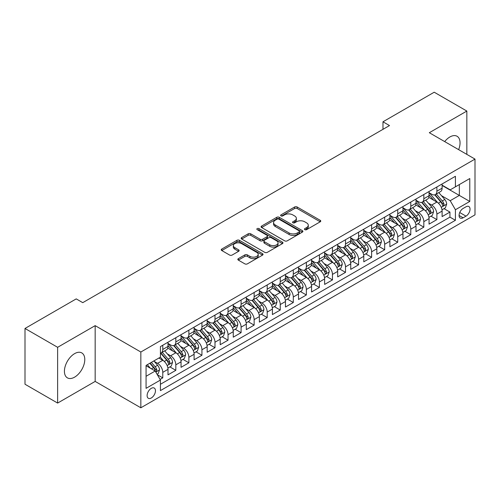 <?xml version="1.0" encoding="UTF-8"?>
<svg xmlns="http://www.w3.org/2000/svg" width="500" height="500" viewBox="0 0 500 500"><rect width="100%" height="100%" fill="white"/><g stroke="black" fill="none" stroke-linecap="round" stroke-linejoin="round"><path stroke-width="0.75" d="M304.825 229.656A1.269 0.731 0 0 0 306.619 229.656L320.231 221.794A1.812 1.044 0 0 0 320.763 221.056A1.812 1.044 0 0 0 320.231 220.319L297.169 207A1.812 1.044 0 0 0 294.606 207L280.994 214.862A1.269 0.731 0 0 0 280.625 215.381A1.269 0.731 0 0 0 280.994 215.894A1.269 0.731 0 0 0 282.787 215.894L284.55 214.881A5.8 3.35 0 0 1 292.75 214.881L294.675 215.987A5.8 3.35 0 0 1 296.369 218.356A5.8 3.35 0 0 1 294.675 220.725L292.913 221.737A1.269 0.731 0 0 0 292.538 222.256A1.269 0.731 0 0 0 292.913 222.775A1.269 0.731 0 0 0 294.706 222.775L296.469 221.756A5.8 3.35 0 0 1 304.669 221.756L306.588 222.869A5.8 3.35 0 0 1 308.288 225.238A5.8 3.35 0 0 1 306.588 227.6L304.825 228.619A1.269 0.731 0 0 0 304.456 229.137A1.269 0.731 0 0 0 304.825 229.656L304.825 228.619M74.6 377.15A14.4 8.312 120 0 0 84.006 364.462A14.4 8.312 120 0 0 81.8 352.925A14.4 8.312 120 0 0 74.6 353.638A14.4 8.312 120 0 0 65.194 366.325A14.4 8.312 120 0 0 67.4 377.863A14.4 8.312 120 0 0 74.6 377.15M458.638 149.65A14.4 8.312 120 0 0 457.075 136.263A14.4 8.312 120 0 0 449.875 136.975A14.4 8.312 120 0 0 444.694 141.6M151.287 397.987A5.906 3.413 120 0 0 155.144 392.781A5.906 3.413 120 0 0 154.244 388.05A5.906 3.413 120 0 0 151.287 388.344A5.906 3.413 120 0 0 147.431 393.55A5.906 3.413 120 0 0 148.331 398.281A5.906 3.413 120 0 0 151.287 397.987M238.363 258.631A1.812 1.044 0 0 0 237.831 259.375A1.812 1.044 0 0 0 238.363 260.113L244.831 263.85A1.812 1.044 0 0 0 247.394 263.85L262.512 255.119A1.812 1.044 0 0 0 263.044 254.381A1.812 1.044 0 0 0 262.512 253.637L239.45 240.325A1.812 1.044 0 0 0 236.887 240.325L221.769 249.056A1.812 1.044 0 0 0 221.238 249.794A1.812 1.044 0 0 0 221.769 250.531L229.587 255.044A1.812 1.044 0 0 0 232.15 255.044L238.619 251.312A1.812 1.044 0 0 0 239.15 250.569A1.812 1.044 0 0 0 238.619 249.831L234.744 247.594A4.85 2.8 0 0 1 233.325 245.613A4.85 2.8 0 0 1 236.312 243.031A4.85 2.8 0 0 1 241.6 243.637L256.781 252.4A4.85 2.8 0 0 1 258.2 254.381A4.85 2.8 0 0 1 255.206 256.962A4.85 2.8 0 0 1 249.925 256.356L247.394 254.9A1.812 1.044 0 0 0 244.831 254.9L238.363 258.631L238.363 260.113L244.831 256.406L244.831 254.9M95.162 325.644L57.631 347.306L25 328.469L25 384.237L57.631 403.075L95.162 381.413L140.844 407.788L140.844 352.019L95.162 325.644L95.162 381.413M466.844 154.388L466.844 111.056L429.312 132.719L475 159.094L140.844 352.019M466.844 111.056L434.212 92.212L382.975 121.794L382.975 129.331M25 328.469L76.231 298.888L82.756 302.656L389.506 125.562L382.975 121.794M284.681 240.844A1.812 1.044 0 0 0 287.244 240.844L302.362 232.113A1.812 1.044 0 0 0 302.894 231.375A1.812 1.044 0 0 0 302.362 230.637L279.3 217.319A1.812 1.044 0 0 0 276.737 217.319L261.619 226.05A1.812 1.044 0 0 0 261.087 226.788A1.812 1.044 0 0 0 261.619 227.531L284.681 240.844M257.706 229.931A1.269 0.731 0 0 1 258.988 230.106L258.988 228.6L282.438 242.138A1.812 1.044 0 0 1 282.969 242.875A1.812 1.044 0 0 1 282.438 243.619L267.319 252.344A1.812 1.044 0 0 1 264.756 252.344L241.694 239.031L241.694 237.55A1.812 1.044 0 0 0 241.163 238.294A1.812 1.044 0 0 0 241.694 239.031M241.694 237.55L248.162 233.819A1.812 1.044 0 0 1 250.725 233.819L260.081 239.219A1.812 1.044 0 0 0 262.644 239.219L266.931 236.737A1.812 1.044 0 0 0 267.462 236A1.812 1.044 0 0 0 266.931 235.256L257.194 229.638A1.269 0.731 0 0 1 256.825 229.119A1.269 0.731 0 0 1 257.606 228.444A1.269 0.731 0 0 1 258.988 228.6M160.062 379.431L162.775 377.869L157.356 374.744M154.275 361.431L157.55 363.325A7.381 4.263 60 0 1 162.775 372.369L167.994 369.35L167.994 374.856L175.825 370.331L169.887 366.9M167.331 353.894L170.606 355.788A7.381 4.263 60 0 1 175.825 364.831L181.05 361.819L181.05 367.319L188.881 362.794L182.938 359.369M180.381 346.356L183.656 348.25A7.381 4.263 60 0 1 188.881 357.294L194.1 354.281L194.1 359.781L201.931 355.262L195.994 351.831M193.431 338.825L196.713 340.712A7.381 4.263 60 0 1 201.931 349.756L207.156 346.744L207.156 352.244L214.988 347.725L209.044 344.294M206.488 331.287L209.762 333.181A7.381 4.263 60 0 1 214.988 342.225L220.206 339.206L220.206 344.712L228.038 340.188L222.1 336.756M219.537 323.75L222.819 325.644A7.381 4.263 60 0 1 228.038 334.688L233.263 331.675L233.263 337.175L241.094 332.65L235.15 329.225M232.594 316.212L235.869 318.106A7.381 4.263 60 0 1 241.094 327.15L246.312 324.137L246.312 329.637L254.144 325.119L248.206 321.688M245.644 308.681L248.925 310.569A7.381 4.263 60 0 1 254.144 319.613L259.363 316.6L259.363 322.1L267.2 317.581L261.256 314.15M258.7 301.144L261.975 303.038A7.381 4.263 60 0 1 267.2 312.081L272.419 309.062L272.419 314.562L280.25 310.044L274.312 306.613M271.75 293.606L275.031 295.5A7.381 4.263 60 0 1 280.25 304.544L285.469 301.525L285.469 307.031L293.3 302.506L287.362 299.081M284.806 286.069L288.081 287.962A7.381 4.263 60 0 1 293.3 297.006L298.525 293.994L298.525 299.494L306.356 294.969L300.419 291.544M297.856 278.538L301.137 280.425A7.381 4.263 60 0 1 306.356 289.469L311.575 286.456L311.575 291.956L319.406 287.438L313.469 284.006M310.912 271L314.188 272.894A7.381 4.263 60 0 1 319.406 281.931L324.631 278.919L324.631 284.419L332.463 279.9L326.525 276.469M323.963 263.463L327.244 265.356A7.381 4.263 60 0 1 332.463 274.4L337.681 271.381L337.681 276.887L345.513 272.362L339.575 268.938M337.019 255.925L340.294 257.819A7.381 4.263 60 0 1 345.513 266.863L350.737 263.85L350.737 269.35L358.569 264.825L352.631 261.4M350.069 248.388L353.344 250.281A7.381 4.263 60 0 1 358.569 259.325L363.787 256.312L363.787 261.812L371.619 257.294L365.681 253.863M363.125 240.856L366.4 242.744A7.381 4.263 60 0 1 371.619 251.788L376.844 248.775L376.844 254.275L384.675 249.756L378.738 246.325M376.175 233.319L379.45 235.212A7.381 4.263 60 0 1 384.675 244.256L389.894 241.238L389.894 246.744L397.725 242.219L391.788 238.787M389.231 225.781L392.506 227.675A7.381 4.263 60 0 1 397.725 236.719L402.95 233.706L402.95 239.206L410.781 234.681L404.837 231.256M402.281 218.244L405.556 220.138A7.381 4.263 60 0 1 410.781 229.181L416 226.169L416 231.669L423.831 227.15L417.894 223.719M415.331 210.712L418.612 212.6A7.381 4.263 60 0 1 423.831 221.644L429.056 218.631L429.056 224.131L436.887 219.613L436.887 214.112A7.381 4.263 -120 0 0 431.662 205.069L428.387 203.175M430.944 216.181L436.887 219.613M167.994 369.35A7.381 4.263 -120 0 0 162.775 360.306L158.856 358.05M181.05 361.819A7.381 4.263 -120 0 0 175.825 352.775L167.756 348.113M194.1 354.281A7.381 4.263 -120 0 0 188.881 345.238L180.806 340.575M207.156 346.744A7.381 4.263 -120 0 0 201.931 337.7L193.863 333.038M220.206 339.206A7.381 4.263 -120 0 0 214.988 330.163L206.912 325.506M233.263 331.675A7.381 4.263 -120 0 0 228.038 322.631L219.969 317.969M246.312 324.137A7.381 4.263 -120 0 0 241.094 315.094L233.019 310.431M259.363 316.6A7.381 4.263 -120 0 0 254.144 307.556L246.075 302.894M272.419 309.062A7.381 4.263 -120 0 0 267.2 300.019L259.125 295.363M285.469 301.525A7.381 4.263 -120 0 0 280.25 292.488L272.175 287.825M298.525 293.994A7.381 4.263 -120 0 0 293.3 284.95L285.231 280.287M311.575 286.456A7.381 4.263 -120 0 0 306.356 277.413L298.281 272.75M324.631 278.919A7.381 4.263 -120 0 0 319.406 269.875L311.337 265.219M337.681 271.381A7.381 4.263 -120 0 0 332.463 262.337L324.387 257.681M350.737 263.85A7.381 4.263 -120 0 0 345.513 254.806L337.444 250.144M363.787 256.312A7.381 4.263 -120 0 0 358.569 247.269L350.494 242.606M376.844 248.775A7.381 4.263 -120 0 0 371.619 239.731L363.55 235.069M389.894 241.238A7.381 4.263 -120 0 0 384.675 232.194L376.6 227.537M402.95 233.706A7.381 4.263 -120 0 0 397.725 224.662L389.656 220M416 226.169A7.381 4.263 -120 0 0 410.781 217.125L402.706 212.463M429.056 218.631A7.381 4.263 -120 0 0 423.831 209.587L415.763 204.925M465.994 206.8L463.119 208.456A5.725 3.306 120 0 0 459.381 213.5A5.725 3.306 120 0 0 460.262 218.088A5.725 3.306 120 0 0 463.119 217.8L465.994 216.144A5.725 3.306 120 0 0 469.731 211.1A5.725 3.306 120 0 0 468.856 206.519A5.725 3.306 120 0 0 465.994 206.8M140.844 407.788L475 214.862L475 159.094M146.069 376.287L155.2 371.012L160.425 380.056L160.425 390.606L455.419 220.287L455.419 209.737L450.2 200.694L441.438 195.637M160.425 380.056L146.069 388.344L146.069 365.431L160.425 357.144L160.425 346.594L455.419 176.281L455.419 186.831L469.781 178.538L469.781 201.45L455.419 209.737M167.994 343.425L170.606 344.938A7.381 4.263 60 0 0 174.3 345.3L179.519 342.287A7.381 4.263 -120 0 0 181.05 338.906L181.05 334.688M181.05 335.894L183.656 337.4A7.381 4.263 60 0 0 187.35 337.762L192.569 334.75A7.381 4.263 -120 0 0 194.1 331.369L194.1 327.15M194.1 328.356L196.713 329.862A7.381 4.263 60 0 0 200.406 330.231L205.625 327.212A7.381 4.263 -120 0 0 207.156 323.831L207.156 319.613M207.156 320.819L209.762 322.325A7.381 4.263 60 0 0 213.456 322.694L218.675 319.681A7.381 4.263 -120 0 0 220.206 316.3L220.206 312.075M220.206 313.281L222.819 314.794A7.381 4.263 60 0 0 226.506 315.156L231.731 312.144A7.381 4.263 -120 0 0 233.263 308.762L233.263 304.544M233.263 305.75L235.869 307.256A7.381 4.263 60 0 0 239.562 307.619L244.781 304.606A7.381 4.263 -120 0 0 246.312 301.225L246.312 297.006M246.312 298.212L248.925 299.719A7.381 4.263 60 0 0 252.613 300.087L257.838 297.069A7.381 4.263 -120 0 0 259.363 293.688L259.363 289.469M259.363 290.675L261.975 292.181A7.381 4.263 60 0 0 265.669 292.55L270.887 289.531A7.381 4.263 -120 0 0 272.419 286.156L272.419 281.931M272.419 283.137L275.031 284.65A7.381 4.263 60 0 0 278.719 285.012L283.944 282A7.381 4.263 -120 0 0 285.469 278.619L285.469 274.4M285.469 275.606L288.081 277.113A7.381 4.263 60 0 0 291.775 277.475L296.994 274.462A7.381 4.263 -120 0 0 298.525 271.081L298.525 266.863M298.525 268.069L301.137 269.575A7.381 4.263 60 0 0 304.825 269.938L310.05 266.925A7.381 4.263 -120 0 0 311.575 263.544L311.575 259.325M311.575 260.531L314.188 262.038A7.381 4.263 60 0 0 317.881 262.406L323.1 259.387A7.381 4.263 -120 0 0 324.631 256.012L324.631 251.788M324.631 252.994L327.244 254.5A7.381 4.263 60 0 0 330.931 254.869L336.156 251.856A7.381 4.263 -120 0 0 337.681 248.475L337.681 244.256M337.681 245.463L340.294 246.969A7.381 4.263 60 0 0 343.988 247.331L349.206 244.319A7.381 4.263 -120 0 0 350.737 240.938L350.737 236.719M350.737 237.925L353.344 239.431A7.381 4.263 60 0 0 357.038 239.794L362.262 236.781A7.381 4.263 -120 0 0 363.787 233.4L363.787 229.181M363.787 230.387L366.4 231.894A7.381 4.263 60 0 0 370.094 232.262L375.312 229.244A7.381 4.263 -120 0 0 376.844 225.869L376.844 221.644M376.844 222.85L379.45 224.356A7.381 4.263 60 0 0 383.144 224.725L388.363 221.713A7.381 4.263 -120 0 0 389.894 218.331L389.894 214.106M389.894 215.312L392.506 216.825A7.381 4.263 60 0 0 396.2 217.188L401.419 214.175A7.381 4.263 -120 0 0 402.95 210.794L402.95 206.575M402.95 207.781L405.556 209.288A7.381 4.263 60 0 0 409.25 209.65L414.469 206.637A7.381 4.263 -120 0 0 416 203.256L416 199.037M416 200.244L418.612 201.75A7.381 4.263 60 0 0 422.306 202.119L427.525 199.1A7.381 4.263 -120 0 0 429.056 195.719L429.056 191.5M160.425 384.275L449.938 217.125L449.938 212.075L442.106 216.594L442.106 211.094A7.381 4.263 -120 0 0 436.887 202.05L428.812 197.394M429.056 192.706L431.662 194.213A7.381 4.263 -120 0 0 435.356 194.581A7.381 4.263 -120 0 0 436.887 191.2L436.887 186.981M435.356 194.581L440.575 191.569A7.381 4.263 -120 0 0 442.106 188.188L442.106 183.962M162.775 345.238L162.775 349.456A7.381 4.263 60 0 1 161.244 352.837A7.381 4.263 60 0 1 160.425 353.137M161.244 352.837L166.469 349.825A7.381 4.263 -120 0 0 167.994 346.444L167.994 342.225M175.825 337.7L175.825 341.919A7.381 4.263 60 0 1 174.3 345.3M188.881 330.163L188.881 334.387A7.381 4.263 60 0 1 187.35 337.762M201.931 322.631L201.931 326.85A7.381 4.263 60 0 1 200.406 330.231M214.988 315.094L214.988 319.312A7.381 4.263 60 0 1 213.456 322.694M228.038 307.556L228.038 311.775A7.381 4.263 60 0 1 226.506 315.156M241.094 300.019L241.094 304.237A7.381 4.263 60 0 1 239.562 307.619M254.144 292.481L254.144 296.706A7.381 4.263 60 0 1 252.613 300.087M267.2 284.95L267.2 289.169A7.381 4.263 60 0 1 265.669 292.55M280.25 277.413L280.25 281.631A7.381 4.263 60 0 1 278.719 285.012M293.3 269.875L293.3 274.094A7.381 4.263 60 0 1 291.775 277.475M306.356 262.337L306.356 266.562A7.381 4.263 60 0 1 304.825 269.938M319.406 254.806L319.406 259.025A7.381 4.263 60 0 1 317.881 262.406M332.463 247.269L332.463 251.488A7.381 4.263 60 0 1 330.931 254.869M345.513 239.731L345.513 243.95A7.381 4.263 60 0 1 343.988 247.331M358.569 232.194L358.569 236.419A7.381 4.263 60 0 1 357.038 239.794M371.619 224.662L371.619 228.881A7.381 4.263 60 0 1 370.094 232.262M384.675 217.125L384.675 221.344A7.381 4.263 60 0 1 383.144 224.725M397.725 209.587L397.725 213.806A7.381 4.263 60 0 1 396.2 217.188M410.781 202.05L410.781 206.275A7.381 4.263 60 0 1 409.25 209.65M423.831 194.513L423.831 198.738A7.381 4.263 60 0 1 422.306 202.119M423.831 221.644L423.831 227.15M410.781 229.181L410.781 234.681M397.725 236.719L397.725 242.219M384.675 244.256L384.675 249.756M371.619 251.788L371.619 257.294M358.569 259.325L358.569 264.825M345.513 266.863L345.513 272.362M332.463 274.4L332.463 279.9M319.406 281.931L319.406 287.438M306.356 289.469L306.356 294.969M293.3 297.006L293.3 302.506M280.25 304.544L280.25 310.044M267.2 312.081L267.2 317.581M254.144 319.613L254.144 325.119M241.094 327.15L241.094 332.65M228.038 334.688L228.038 340.188M214.988 342.225L214.988 347.725M201.931 349.756L201.931 355.262M188.881 357.294L188.881 362.794M175.825 364.831L175.825 370.331M162.775 372.369L162.775 377.869M155.2 371.012L146.069 365.737M450.2 200.694L459.338 195.419L459.338 184.569L469.781 178.538M442.106 185.475L469.781 201.45M442.106 185.169L450.2 189.844L455.419 186.831M57.631 347.306L57.631 403.075M444 208.644L449.938 212.075M449.938 217.125L455.419 220.287M305.331 229.831L306.588 229.112A5.8 3.35 0 0 0 308.288 226.744L308.288 225.238M296.369 218.356L296.369 219.862A5.8 3.35 0 0 1 294.675 222.231L293.419 222.956M320.206 221.812L297.169 208.506A1.812 1.044 0 0 0 294.606 208.506L281.5 216.075M302.337 232.131L279.3 218.825A1.812 1.044 0 0 0 276.737 218.825L261.644 227.544M299.156 231.894A1.269 0.731 0 0 0 299.531 231.375A1.269 0.731 0 0 0 299.156 230.856L278.913 219.169A1.269 0.731 0 0 0 277.119 219.169L275.262 220.244A5.8 3.35 0 0 0 273.562 222.613A5.8 3.35 0 0 0 275.262 224.975L289.1 232.963A5.8 3.35 0 0 0 297.3 232.963L299.156 231.894L299.156 233.4A1.269 0.731 0 0 0 299.531 232.881L299.531 231.375M273.562 222.613L273.562 224.119A5.8 3.35 0 0 0 275.262 226.481L275.262 224.975M299.156 233.4L297.3 234.475A5.8 3.35 0 0 1 289.1 234.475L275.262 226.481M241.719 239.044L248.162 235.325L248.162 233.819M267.462 236L267.462 237.506A1.812 1.044 0 0 1 266.931 238.244L262.644 240.725A1.812 1.044 0 0 1 260.081 240.725L250.725 235.325A1.812 1.044 0 0 0 248.162 235.325M258.988 230.106L282.413 243.631M269.788 244.819A4.85 2.8 0 0 0 275.069 245.425A4.85 2.8 0 0 0 278.056 242.844A4.85 2.8 0 0 0 276.637 240.863L271.288 237.775A1.812 1.044 0 0 0 268.725 237.775L264.438 240.25A1.812 1.044 0 0 0 263.906 240.994A1.812 1.044 0 0 0 264.438 241.731L269.788 244.819L269.788 246.325A4.85 2.8 0 0 0 275.069 246.931A4.85 2.8 0 0 0 278.056 244.35L278.056 242.844M263.906 240.994L263.906 242.5A1.812 1.044 0 0 0 264.438 243.238L264.438 241.731M269.788 246.325L264.438 243.238M258.2 254.381L258.2 255.888A4.85 2.8 0 0 1 255.206 258.475A4.85 2.8 0 0 1 249.925 257.869L247.394 256.406A1.812 1.044 0 0 0 244.831 256.406M233.325 245.613L233.325 247.119A4.85 2.8 0 0 0 234.744 249.1L234.744 247.594M238.594 251.325L234.744 249.1M262.512 253.637L262.512 255.119L239.45 241.831A1.812 1.044 0 0 0 236.887 241.831L221.794 250.55M441.994 209.8L445.369 207.856L446.675 204.088A4.894 2.825 -120 0 0 444.769 199.494L438.806 192.587M437.612 202.531L430.538 194.338A14.119 8.156 -120 0 0 429.056 192.787M433.731 200.231L429.775 195.65A11.719 6.769 -120 0 0 429.056 194.862M434.694 194.844L440.725 201.831A4.894 2.825 60 0 1 442.469 205.2L442.825 205.781L443.481 205.688L444.031 204.294A4.894 2.825 -120 0 0 442.287 200.925L436.325 194.019M435.044 194.731L441.525 202.237A2.494 1.438 60 0 1 442.156 203.212L444.031 204.294M428.944 217.338L432.319 215.394L433.619 211.625A4.894 2.825 -120 0 0 431.719 207.031L425.75 200.125M424.556 210.062L417.488 201.875A14.119 8.156 -120 0 0 416 200.325M420.681 207.769L416.725 203.188A11.719 6.769 -120 0 0 416 202.4M421.637 202.381L427.669 209.363A4.894 2.825 60 0 1 429.412 212.738L429.769 213.312L430.431 213.225L430.981 211.831A4.894 2.825 -120 0 0 429.237 208.463L423.275 201.556M421.994 202.269L428.475 209.775A2.494 1.438 60 0 1 429.1 210.744L430.981 211.831M415.894 224.875L419.263 222.925L420.569 219.156A4.894 2.825 -120 0 0 418.663 214.562L412.7 207.662M411.506 217.6L404.431 209.412A14.119 8.156 -120 0 0 402.95 207.862M407.625 215.306L403.669 210.725A11.719 6.769 -120 0 0 402.95 209.938M408.587 209.919L414.619 216.9A4.894 2.825 60 0 1 416.362 220.269L416.719 220.85L417.381 220.756L417.925 219.369A4.894 2.825 -120 0 0 416.181 216L410.219 209.094M408.938 209.806L415.419 217.306A2.494 1.438 60 0 1 416.05 218.281L417.925 219.369M402.837 232.413L406.213 230.463L407.519 226.694A4.894 2.825 -120 0 0 405.613 222.1L399.65 215.194M398.45 225.138L391.381 216.95A14.119 8.156 -120 0 0 389.894 215.394M394.575 222.838L390.619 218.256A11.719 6.769 -120 0 0 389.894 217.469M395.531 217.456L401.562 224.438A4.894 2.825 60 0 1 403.306 227.806L403.663 228.388L404.325 228.294L404.875 226.906A4.894 2.825 -120 0 0 403.131 223.531L397.169 216.631M395.887 217.338L402.369 224.844A2.494 1.438 60 0 1 402.994 225.819L404.875 226.906M389.787 239.944L393.156 238L394.462 234.231A4.894 2.825 -120 0 0 392.556 229.638L386.594 222.731M385.4 232.675L378.325 224.488A14.119 8.156 -120 0 0 376.844 222.931M381.519 230.375L377.562 225.794A11.719 6.769 -120 0 0 376.844 225.006M382.481 224.988L388.512 231.975A4.894 2.825 60 0 1 390.256 235.344L390.613 235.925L391.275 235.831L391.825 234.438A4.894 2.825 -120 0 0 390.075 231.069L384.113 224.163M382.831 224.875L389.319 232.381A2.494 1.438 60 0 1 389.944 233.356L391.825 234.438M376.731 247.481L380.106 245.538L381.413 241.769A4.894 2.825 -120 0 0 379.506 237.175L373.544 230.269M372.344 240.212L365.275 232.019A14.119 8.156 -120 0 0 363.787 230.469M368.469 237.913L364.513 233.331A11.719 6.769 -120 0 0 363.787 232.544M369.425 232.525L375.456 239.513A4.894 2.825 60 0 1 377.2 242.881L377.556 243.463L378.219 243.369L378.769 241.975A4.894 2.825 -120 0 0 377.025 238.606L371.062 231.7M369.781 232.413L376.262 239.919A2.494 1.438 60 0 1 376.894 240.894L378.769 241.975M363.681 255.019L367.05 253.069L368.356 249.3A4.894 2.825 -120 0 0 366.45 244.713L360.487 237.806M359.294 247.744L352.219 239.556A14.119 8.156 -120 0 0 350.737 238.006M355.412 245.45L351.456 240.869A11.719 6.769 -120 0 0 350.737 240.081M356.375 240.062L362.406 247.044A4.894 2.825 60 0 1 364.15 250.419L364.506 250.994L365.169 250.9L365.719 249.513A4.894 2.825 -120 0 0 363.975 246.144L358.006 239.237M356.725 239.95L363.212 247.45A2.494 1.438 60 0 1 363.837 248.425L365.719 249.513M350.625 262.556L354 260.606L355.306 256.837A4.894 2.825 -120 0 0 353.4 252.244L347.438 245.344M346.238 255.281L339.169 247.094A14.119 8.156 -120 0 0 337.681 245.538M342.362 252.981L338.406 248.406A11.719 6.769 -120 0 0 337.681 247.619M343.319 247.6L349.35 254.581A4.894 2.825 60 0 1 351.094 257.95L351.45 258.531L352.113 258.438L352.663 257.05A4.894 2.825 -120 0 0 350.919 253.675L344.956 246.775M343.675 247.481L350.156 254.988A2.494 1.438 60 0 1 350.788 255.963L352.663 257.05M337.575 270.087L340.944 268.144L342.25 264.375A4.894 2.825 -120 0 0 340.344 259.781L334.381 252.875M333.188 262.819L326.112 254.631A14.119 8.156 -120 0 0 324.631 253.075M329.306 260.519L325.35 255.938A11.719 6.769 -120 0 0 324.631 255.15M330.269 255.131L336.3 262.119A4.894 2.825 60 0 1 338.044 265.487L338.4 266.069L339.062 265.975L339.613 264.581A4.894 2.825 -120 0 0 337.869 261.212L331.9 254.306M330.625 255.019L337.106 262.525A2.494 1.438 60 0 1 337.731 263.5L339.613 264.581M324.519 277.625L327.894 275.681L329.2 271.913A4.894 2.825 -120 0 0 327.294 267.319L321.331 260.413M320.138 270.356L313.062 262.162A14.119 8.156 -120 0 0 311.575 260.613M316.256 268.056L312.3 263.475A11.719 6.769 -120 0 0 311.575 262.688M317.213 262.669L323.244 269.656A4.894 2.825 60 0 1 324.994 273.025L325.344 273.606L326.006 273.512L326.556 272.119A4.894 2.825 -120 0 0 324.812 268.75L318.85 261.844M317.569 262.556L324.05 270.062A2.494 1.438 60 0 1 324.681 271.038L326.556 272.119M311.469 285.163L314.837 283.212L316.144 279.45A4.894 2.825 -120 0 0 314.237 274.856L308.275 267.95M307.081 277.887L300.006 269.7A14.119 8.156 -120 0 0 298.525 268.15M303.2 275.594L299.244 271.012A11.719 6.769 -120 0 0 298.525 270.225M304.163 270.206L310.194 277.188A4.894 2.825 60 0 1 311.938 280.562L312.294 281.137L312.956 281.044L313.506 279.656A4.894 2.825 -120 0 0 311.762 276.288L305.794 269.381M304.519 270.094L311 277.594A2.494 1.438 60 0 1 311.625 278.569L313.506 279.656M298.412 292.7L301.788 290.75L303.094 286.981A4.894 2.825 -120 0 0 301.188 282.387L295.225 275.487M294.031 285.425L286.956 277.238A14.119 8.156 -120 0 0 285.469 275.688M290.15 283.125L286.194 278.55A11.719 6.769 -120 0 0 285.469 277.762M291.106 277.744L297.144 284.725A4.894 2.825 60 0 1 298.888 288.094L299.244 288.675L299.9 288.581L300.45 287.194A4.894 2.825 -120 0 0 298.706 283.819L292.744 276.919M291.462 277.625L297.944 285.131A2.494 1.438 60 0 1 298.575 286.106L300.45 287.194M285.363 300.238L288.738 298.288L290.038 294.519A4.894 2.825 -120 0 0 288.137 289.925L282.169 283.019M280.975 292.962L273.9 284.775A14.119 8.156 -120 0 0 272.419 283.219M277.094 290.663L273.137 286.081A11.719 6.769 -120 0 0 272.419 285.294M278.056 285.275L284.088 292.262A4.894 2.825 60 0 1 285.831 295.631L286.188 296.212L286.85 296.119L287.4 294.725A4.894 2.825 -120 0 0 285.656 291.356L279.688 284.45M278.412 285.163L284.894 292.669A2.494 1.438 60 0 1 285.519 293.644L287.4 294.725M272.306 307.769L275.681 305.825L276.988 302.056A4.894 2.825 -120 0 0 275.081 297.462L269.119 290.556M267.925 300.5L260.85 292.306A14.119 8.156 -120 0 0 259.363 290.756M264.044 298.2L260.087 293.619A11.719 6.769 -120 0 0 259.363 292.831M265 292.812L271.038 299.8A4.894 2.825 60 0 1 272.781 303.169L273.137 303.75L273.794 303.656L274.344 302.262A4.894 2.825 -120 0 0 272.6 298.894L266.637 291.988M265.356 292.7L271.837 300.206A2.494 1.438 60 0 1 272.469 301.181L274.344 302.262M259.256 315.306L262.631 313.363L263.931 309.594A4.894 2.825 -120 0 0 262.031 305L256.062 298.094M254.869 308.031L247.794 299.844A14.119 8.156 -120 0 0 246.312 298.294M250.994 305.738L247.037 301.156A11.719 6.769 -120 0 0 246.312 300.369M251.95 300.35L257.981 307.331A4.894 2.825 60 0 1 259.725 310.706L260.081 311.281L260.744 311.194L261.294 309.8A4.894 2.825 -120 0 0 259.55 306.431L253.588 299.525M252.306 300.238L258.788 307.738A2.494 1.438 60 0 1 259.413 308.712L261.294 309.8M246.2 322.844L249.575 320.894L250.881 317.125A4.894 2.825 -120 0 0 248.975 312.531L243.012 305.631M241.819 315.569L234.744 307.381A14.119 8.156 -120 0 0 233.263 305.831M237.938 313.275L233.981 308.694A11.719 6.769 -120 0 0 233.263 307.906M238.9 307.887L244.931 314.869A4.894 2.825 60 0 1 246.675 318.238L247.031 318.819L247.688 318.725L248.238 317.337A4.894 2.825 -120 0 0 246.494 313.969L240.531 307.062M239.25 307.775L245.731 315.275A2.494 1.438 60 0 1 246.363 316.25L248.238 317.337M233.15 330.381L236.525 328.431L237.825 324.663A4.894 2.825 -120 0 0 235.925 320.069L229.956 313.163M228.762 323.106L221.694 314.919A14.119 8.156 -120 0 0 220.206 313.363M224.887 320.806L220.931 316.225A11.719 6.769 -120 0 0 220.206 315.438M225.844 315.425L231.875 322.406A4.894 2.825 60 0 1 233.619 325.775L233.975 326.356L234.638 326.262L235.188 324.869A4.894 2.825 -120 0 0 233.444 321.5L227.481 314.6M226.2 315.306L232.681 322.812A2.494 1.438 60 0 1 233.306 323.787L235.188 324.869M220.1 337.912L223.469 335.969L224.775 332.2A4.894 2.825 -120 0 0 222.869 327.606L216.906 320.7M215.712 330.644L208.637 322.456A14.119 8.156 -120 0 0 207.156 320.9M211.831 328.344L207.875 323.762A11.719 6.769 -120 0 0 207.156 322.975M212.794 322.956L218.825 329.944A4.894 2.825 60 0 1 220.569 333.312L220.925 333.894L221.581 333.8L222.131 332.406A4.894 2.825 -120 0 0 220.387 329.038L214.425 322.131M213.144 322.844L219.625 330.35A2.494 1.438 60 0 1 220.256 331.325L222.131 332.406M207.044 345.45L210.419 343.506L211.719 339.738A4.894 2.825 -120 0 0 209.819 335.144L203.85 328.237M202.656 338.175L195.588 329.988A14.119 8.156 -120 0 0 194.1 328.438M198.781 335.881L194.825 331.3A11.719 6.769 -120 0 0 194.1 330.513M199.737 330.494L205.769 337.481A4.894 2.825 60 0 1 207.512 340.85L207.869 341.425L208.531 341.337L209.081 339.944A4.894 2.825 -120 0 0 207.338 336.575L201.375 329.669M200.094 330.381L206.575 337.887A2.494 1.438 60 0 1 207.2 338.862L209.081 339.944M193.994 352.987L197.362 351.037L198.669 347.269A4.894 2.825 -120 0 0 196.762 342.681L190.8 335.775M189.606 345.712L182.531 337.525A14.119 8.156 -120 0 0 181.05 335.975M185.725 343.419L181.769 338.837A11.719 6.769 -120 0 0 181.05 338.05M186.688 338.031L192.719 345.012A4.894 2.825 60 0 1 194.462 348.381L194.819 348.963L195.481 348.869L196.025 347.481A4.894 2.825 -120 0 0 194.281 344.113L188.319 337.206M187.037 337.919L193.519 345.419A2.494 1.438 60 0 1 194.15 346.394L196.025 347.481M180.938 360.525L184.312 358.575L185.619 354.806A4.894 2.825 -120 0 0 183.713 350.213L177.75 343.306M176.55 353.25L169.481 345.062A14.119 8.156 -120 0 0 167.994 343.506M172.675 350.95L168.719 346.375A11.719 6.769 -120 0 0 167.994 345.588M173.631 345.569L179.662 352.55A4.894 2.825 60 0 1 181.406 355.919L181.762 356.5L182.425 356.406L182.975 355.019A4.894 2.825 -120 0 0 181.231 351.644L175.269 344.744M173.988 345.45L180.469 352.956A2.494 1.438 60 0 1 181.094 353.931L182.975 355.019M167.887 368.056L171.256 366.112L172.562 362.344A4.894 2.825 -120 0 0 170.656 357.75L164.694 350.844M163.5 360.788L160.375 357.169M159.619 358.488L159.113 357.9M160.581 353.1L166.612 360.087A4.894 2.825 60 0 1 168.356 363.456L168.713 364.038L169.375 363.944L169.925 362.55A4.894 2.825 -120 0 0 168.175 359.181L162.213 352.275M160.931 352.987L167.419 360.494A2.494 1.438 60 0 1 168.044 361.469L169.925 362.55M157.094 374.288L158.206 373.65L159.512 369.881A4.894 2.825 -120 0 0 157.606 365.288L153.85 360.938M150.344 368.206L147.325 364.706M146.569 366.025L146.069 365.444M149.806 363.275L153.556 367.625A4.894 2.825 60 0 1 155.3 370.994L155.656 371.575L156.319 371.481L156.869 370.087A4.894 2.825 -120 0 0 155.125 366.719L151.369 362.369M150.106 363.1L154.362 368.031A2.494 1.438 60 0 1 154.994 369.006L156.869 370.087M157.55 363.325L162.775 360.306M170.606 355.788L175.825 352.775M183.656 348.25L188.881 345.238M196.713 340.712L201.931 337.7M209.762 333.181L214.988 330.163M222.819 325.644L228.038 322.631M235.869 318.106L241.094 315.094M248.925 310.569L254.144 307.556M261.975 303.038L267.2 300.019M275.031 295.5L280.25 292.488M288.081 287.962L293.3 284.95M301.137 280.425L306.356 277.413M314.188 272.894L319.406 269.875M327.244 265.356L332.463 262.337M340.294 257.819L345.513 254.806M353.344 250.281L358.569 247.269M366.4 242.744L371.619 239.731M379.45 235.212L384.675 232.194M392.506 227.675L397.725 224.662M405.556 220.138L410.781 217.125M418.612 212.6L423.831 209.587M431.662 205.069L436.887 202.05M436.887 191.2L442.106 188.188M162.775 349.456L167.994 346.444M175.825 341.919L181.05 338.906M188.881 334.387L194.1 331.369M201.931 326.85L207.156 323.831M214.988 319.312L220.206 316.3M228.038 311.775L233.263 308.762M241.094 304.237L246.312 301.225M254.144 296.706L259.363 293.688M267.2 289.169L272.419 286.156M280.25 281.631L285.469 278.619M293.3 274.094L298.525 271.081M306.356 266.562L311.575 263.544M319.406 259.025L324.631 256.012M332.463 251.488L337.681 248.475M345.513 243.95L350.737 240.938M358.569 236.419L363.787 233.4M371.619 228.881L376.844 225.869M384.675 221.344L389.894 218.331M397.725 213.806L402.95 210.794M410.781 206.275L416 203.256M423.831 198.738L429.056 195.719M436.887 214.112L442.106 211.094M459.731 212.531L465.994 216.144M459.075 215.469L463.119 217.8M306.588 229.112L306.588 227.6M292.913 222.775L292.913 221.737M294.675 222.231L294.675 220.725M280.994 215.894L280.994 214.862M294.606 208.506L294.606 207M297.169 208.506L297.169 207M320.231 221.794L320.231 220.319M261.619 227.531L261.619 226.05M276.737 218.825L276.737 217.319M279.3 218.825L279.3 217.319M302.362 232.113L302.362 230.637M289.1 234.475L289.1 232.963M297.3 234.475L297.3 232.963M250.725 235.325L250.725 233.819M260.081 240.725L260.081 239.219M262.644 240.725L262.644 239.219M266.931 238.244L266.931 236.737M282.438 243.619L282.438 242.138M247.394 256.406L247.394 254.9M249.925 257.869L249.925 256.356M238.619 251.312L238.619 249.831M221.769 250.531L221.769 249.056M236.887 241.831L236.887 240.325M239.45 241.831L239.45 240.325M441.25 207.294L446.644 204.181M430.538 194.338L431.213 193.95M442.287 200.925L444.769 199.494M438.387 203.175L440.725 201.831M428.2 214.831L433.587 211.719M417.488 201.875L418.156 201.488M429.237 208.463L431.719 207.031M425.337 210.712L427.669 209.363M415.144 222.369L420.538 219.25M404.431 209.412L405.106 209.025M416.181 216L418.663 214.562M412.281 218.25L414.619 216.9M402.094 229.9L407.481 226.788M391.381 216.95L392.05 216.562M403.131 223.531L405.613 222.1M399.231 225.787L401.562 224.438M389.038 237.438L394.431 234.325M378.325 224.488L379 224.094M390.075 231.069L392.556 229.638M386.181 233.319L388.512 231.975M375.988 244.975L381.375 241.863M365.275 232.019L365.944 231.631M377.025 238.606L379.506 237.175M373.125 240.856L375.456 239.513M362.931 252.512L368.325 249.4M352.219 239.556L352.894 239.169M363.975 246.144L366.45 244.713M360.075 248.394L362.406 247.044M349.881 260.044L355.275 256.931M339.169 247.094L339.837 246.706M350.919 253.675L353.4 252.244M347.019 255.931L349.35 254.581M336.825 267.581L342.219 264.469M326.112 254.631L326.788 254.237M337.869 261.212L340.344 259.781M333.969 263.463L336.3 262.119M323.775 275.119L329.169 272.006M313.062 262.162L313.731 261.775M324.812 268.75L327.294 267.319M320.913 271L323.244 269.656M310.719 282.656L316.112 279.544M300.006 269.7L300.681 269.312M311.762 276.288L314.237 274.856M307.863 278.538L310.194 277.188M297.669 290.188L303.062 287.075M286.956 277.238L287.625 276.85M298.706 283.819L301.188 282.387M294.806 286.075L297.144 284.725M284.613 297.725L290.006 294.613M273.9 284.775L274.575 284.387M285.656 291.356L288.137 289.925M281.756 293.606L284.088 292.262M271.562 305.262L276.956 302.15M260.85 292.306L261.525 291.919M272.6 298.894L275.081 297.462M268.7 301.144L271.038 299.8M258.512 312.8L263.9 309.688M247.794 299.844L248.469 299.456M259.55 306.431L262.031 305M255.65 308.681L257.981 307.331M245.456 320.337L250.85 317.219M234.744 307.381L235.419 306.994M246.494 313.969L248.975 312.531M242.594 316.219L244.931 314.869M232.406 327.869L237.794 324.756M221.694 314.919L222.362 314.531M233.444 321.5L235.925 320.069M229.544 323.756L231.875 322.406M219.35 335.406L224.744 332.294M208.637 322.456L209.312 322.062M220.387 329.038L222.869 327.606M216.488 331.287L218.825 329.944M206.3 342.944L211.688 339.831M195.588 329.988L196.256 329.6M207.338 336.575L209.819 335.144M203.438 338.825L205.769 337.481M193.244 350.481L198.637 347.369M182.531 337.525L183.206 337.137M194.281 344.113L196.762 342.681M190.381 346.362L192.719 345.012M180.194 358.013L185.581 354.9M169.481 345.062L170.15 344.675M181.231 351.644L183.713 350.213M177.331 353.9L179.662 352.55M167.138 365.55L172.531 362.438M168.175 359.181L170.656 357.75M164.281 361.431L166.612 360.087M155.825 372.081L159.475 369.975M155.125 366.719L157.606 365.288M151.45 368.844L153.556 367.625"/></g></svg>
